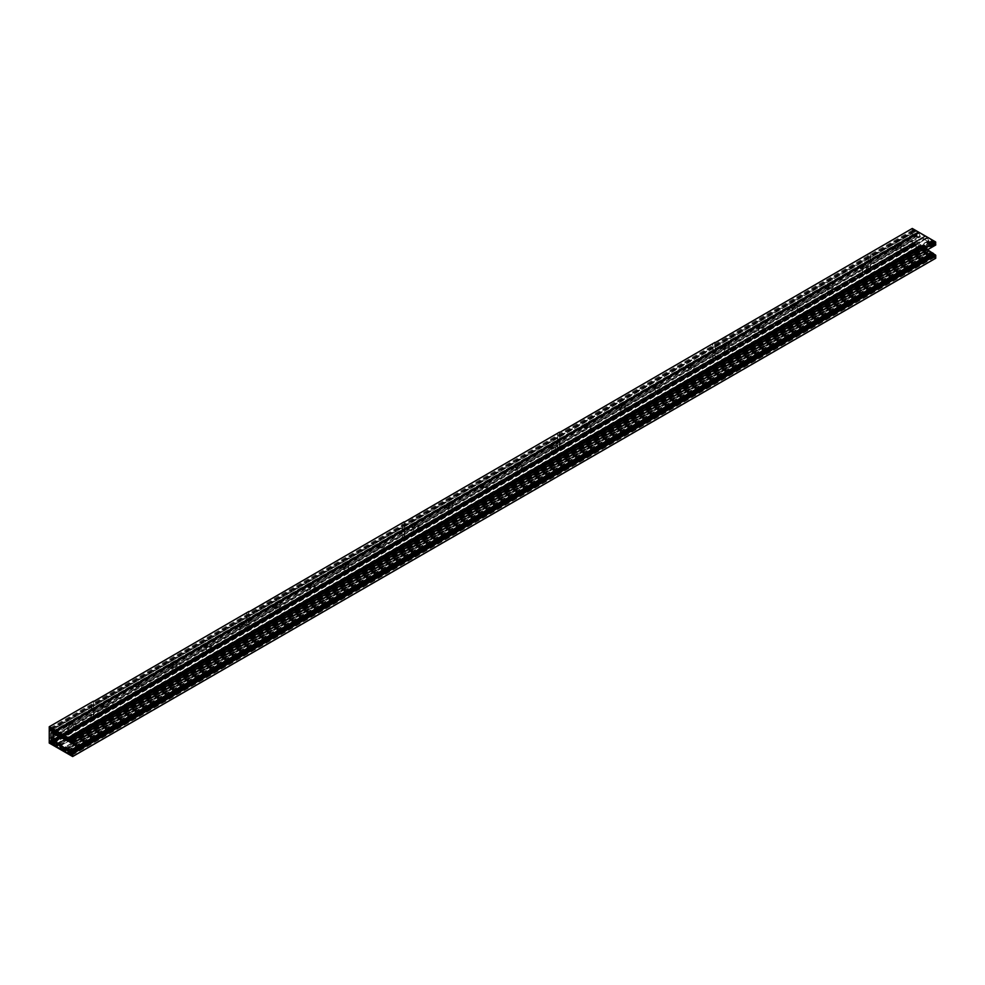 <?xml version="1.0" encoding="UTF-8"?>
<svg xmlns="http://www.w3.org/2000/svg" width="985" height="985" viewBox="0 0 985 985"><rect width="100%" height="100%" fill="white"/><g stroke="black" fill="none" stroke-linecap="round" stroke-linejoin="round"><path stroke-width="0.74" stroke-dasharray="4.92 3.69" d="M92.75 709.582L92.381 710.825L92.75 709.582M94.129 711.576L94.498 710.345L94.129 711.576M248.097 619.897L247.727 621.129L248.097 619.897M249.476 621.892L249.833 620.661L249.476 621.892M403.431 530.213L403.074 531.444L403.431 530.213M404.823 532.208L405.18 530.977L404.823 532.208M558.778 440.529L558.409 441.76L558.778 440.529M560.157 442.524L560.527 441.28L560.157 442.524M714.125 350.832L713.756 352.076L714.125 350.832M715.504 352.827L715.873 351.596L715.504 352.827M869.472 261.148L869.102 262.379L869.472 261.148M870.851 263.143L871.22 261.911L870.851 263.143M68.236 727.324A1.711 0.985 120 0 0 69.356 725.822A1.711 0.985 120 0 0 69.085 724.455A1.711 0.985 120 0 0 68.236 724.529A1.711 0.985 120 0 0 67.115 726.043A1.711 0.985 120 0 0 67.386 727.41A1.711 0.985 120 0 0 68.236 727.324M66.648 723.618A1.711 0.985 -60 0 1 67.497 723.532A1.711 0.985 -60 0 1 67.768 724.898A1.711 0.985 -60 0 1 66.648 726.413A1.711 0.985 -60 0 1 65.798 726.499A1.711 0.985 -60 0 1 65.527 725.12A1.711 0.985 -60 0 1 66.648 723.618M71.967 723.852A3.657 2.118 120 0 0 70.132 724.037A3.657 2.118 120 0 0 67.743 727.262A3.657 2.118 120 0 0 68.31 730.193A3.657 2.118 120 0 0 70.132 730.02A3.657 2.118 120 0 0 72.533 726.795A3.657 2.118 120 0 0 71.967 723.852L72.828 724.357A3.657 2.118 -60 0 0 71.831 724.209L70.169 725.169A3.657 2.118 -60 0 0 69.172 730.698A3.657 2.118 -60 0 0 70.169 730.833L104.693 710.911A3.657 2.118 -60 0 1 103.684 710.764A3.657 2.118 -60 0 1 104.693 705.248L106.355 704.287A3.657 2.118 -60 0 1 107.353 704.423A3.657 2.118 -60 0 1 106.355 709.939L139.205 690.978A3.657 2.118 -60 0 1 138.208 690.83A3.657 2.118 -60 0 1 139.205 685.314L140.867 684.353A3.657 2.118 -60 0 1 141.877 684.489A3.657 2.118 -60 0 1 140.867 690.017L173.729 671.044A3.657 2.118 -60 0 1 172.732 670.908A3.657 2.118 -60 0 1 173.729 665.38L175.392 664.419A3.657 2.118 -60 0 1 176.389 664.567A3.657 2.118 -60 0 1 175.392 670.083L208.254 651.11A3.657 2.118 -60 0 1 207.256 650.974A3.657 2.118 -60 0 1 208.254 645.458L209.916 644.486A3.657 2.118 -60 0 1 210.913 644.633A3.657 2.118 -60 0 1 209.916 650.149L242.766 631.188A3.657 2.118 -60 0 1 241.768 631.04A3.657 2.118 -60 0 1 242.766 625.524L244.44 624.564A3.657 2.118 -60 0 1 245.437 624.699A3.657 2.118 -60 0 1 244.44 630.228L277.29 611.254A3.657 2.118 -60 0 1 276.293 611.119A3.657 2.118 -60 0 1 277.29 605.59L278.952 604.63A3.657 2.118 -60 0 1 279.949 604.765A3.657 2.118 -60 0 1 278.952 610.294L311.814 591.32A3.657 2.118 -60 0 1 310.817 591.185A3.657 2.118 -60 0 1 311.814 585.656L313.476 584.696A3.657 2.118 -60 0 1 314.474 584.844A3.657 2.118 -60 0 1 313.476 590.36L346.338 571.386A3.657 2.118 -60 0 1 345.341 571.251A3.657 2.118 -60 0 1 346.338 565.735L348 564.774A3.657 2.118 -60 0 1 348.998 564.91A3.657 2.118 -60 0 1 348 570.426L380.85 551.465A3.657 2.118 -60 0 1 379.853 551.317A3.657 2.118 -60 0 1 380.85 545.801L382.525 544.84A3.657 2.118 -60 0 1 383.522 544.976A3.657 2.118 -60 0 1 382.525 550.504L415.375 531.531A3.657 2.118 -60 0 1 414.377 531.395A3.657 2.118 -60 0 1 415.375 525.867L417.037 524.906A3.657 2.118 -60 0 1 418.034 525.054A3.657 2.118 -60 0 1 417.037 530.57L449.899 511.597A3.657 2.118 -60 0 1 448.901 511.461A3.657 2.118 -60 0 1 449.899 505.933L451.561 504.973A3.657 2.118 -60 0 1 452.558 505.12A3.657 2.118 -60 0 1 451.561 510.636L484.423 491.675A3.657 2.118 -60 0 1 483.426 491.527A3.657 2.118 -60 0 1 484.423 486.011L486.085 485.051A3.657 2.118 -60 0 1 487.083 485.186A3.657 2.118 -60 0 1 486.085 490.715L518.935 471.741A3.657 2.118 -60 0 1 517.938 471.593A3.657 2.118 -60 0 1 518.935 466.077L520.609 465.117A3.657 2.118 -60 0 1 521.607 465.252A3.657 2.118 -60 0 1 520.609 470.781L553.459 451.807A3.657 2.118 -60 0 1 552.462 451.672A3.657 2.118 -60 0 1 553.459 446.143L555.121 445.183A3.657 2.118 -60 0 1 556.119 445.331A3.657 2.118 -60 0 1 555.121 450.847L587.983 431.873A3.657 2.118 -60 0 1 586.986 431.738A3.657 2.118 -60 0 1 587.983 426.222L589.646 425.261A3.657 2.118 -60 0 1 590.643 425.397A3.657 2.118 -60 0 1 589.646 430.913L622.508 411.952A3.657 2.118 -60 0 1 621.498 411.804A3.657 2.118 -60 0 1 622.508 406.288L624.17 405.327A3.657 2.118 -60 0 1 625.167 405.463A3.657 2.118 -60 0 1 624.17 410.991L657.02 392.018A3.657 2.118 -60 0 1 656.022 391.882A3.657 2.118 -60 0 1 657.02 386.354L658.682 385.394A3.657 2.118 -60 0 1 659.691 385.529A3.657 2.118 -60 0 1 658.682 391.057L691.544 372.084A3.657 2.118 -60 0 1 690.547 371.948A3.657 2.118 -60 0 1 691.544 366.42L693.206 365.46A3.657 2.118 -60 0 1 694.203 365.607A3.657 2.118 -60 0 1 693.206 371.123L726.068 352.162A3.657 2.118 -60 0 1 725.071 352.014A3.657 2.118 -60 0 1 726.068 346.498L727.73 345.538A3.657 2.118 -60 0 1 728.728 345.673A3.657 2.118 -60 0 1 727.73 351.189L760.592 332.228A3.657 2.118 -60 0 1 759.583 332.08A3.657 2.118 -60 0 1 760.592 326.564L762.255 325.604A3.657 2.118 -60 0 1 763.252 325.739A3.657 2.118 -60 0 1 762.255 331.268L795.104 312.294A3.657 2.118 -60 0 1 794.107 312.159A3.657 2.118 -60 0 1 795.104 306.63L796.766 305.67A3.657 2.118 -60 0 1 797.776 305.818A3.657 2.118 -60 0 1 796.766 311.334L829.629 292.36A3.657 2.118 -60 0 1 828.631 292.225A3.657 2.118 -60 0 1 829.629 286.697L831.291 285.736A3.657 2.118 -60 0 1 832.288 285.884A3.657 2.118 -60 0 1 831.291 291.4L864.153 272.439A3.657 2.118 -60 0 1 863.155 272.291A3.657 2.118 -60 0 1 864.153 266.775L865.815 265.815A3.657 2.118 -60 0 1 866.812 265.95A3.657 2.118 -60 0 1 865.815 271.478L898.665 252.505A3.657 2.118 -60 0 1 897.667 252.357A3.657 2.118 -60 0 1 898.665 246.841L900.339 245.881A3.657 2.118 -60 0 1 901.337 246.016A3.657 2.118 -60 0 1 900.339 251.544L916.764 242.064L916.961 235.944L932.536 243.541A1.588 0.911 -120 0 0 933.915 244.206L935.097 244.083L935.504 245.117L72.693 743.256L935.713 244.994M72.828 724.357A3.657 2.118 -60 0 1 71.831 729.873M102.76 707.39A1.711 0.985 120 0 0 103.868 705.888A1.711 0.985 120 0 0 103.61 704.521A1.711 0.985 120 0 0 102.76 704.607A1.711 0.985 120 0 0 101.64 706.11A1.711 0.985 120 0 0 101.898 707.476A1.711 0.985 120 0 0 102.76 707.39M101.172 703.684A1.711 0.985 -60 0 1 102.021 703.598A1.711 0.985 -60 0 1 102.28 704.977A1.711 0.985 -60 0 1 101.172 706.479A1.711 0.985 -60 0 1 100.31 706.565A1.711 0.985 -60 0 1 100.051 705.198A1.711 0.985 -60 0 1 101.172 703.684M104.693 710.911L106.355 709.939M104.656 710.087A3.657 2.118 120 0 0 107.045 706.861A3.657 2.118 120 0 0 106.491 703.93A3.657 2.118 120 0 0 104.656 704.103A3.657 2.118 120 0 0 102.268 707.328A3.657 2.118 120 0 0 102.822 710.271A3.657 2.118 120 0 0 104.656 710.087M137.284 687.468A1.711 0.985 120 0 0 138.393 685.954A1.711 0.985 120 0 0 138.134 684.587A1.711 0.985 120 0 0 137.284 684.673A1.711 0.985 120 0 0 136.164 686.176A1.711 0.985 120 0 0 136.422 687.555A1.711 0.985 120 0 0 137.284 687.468M135.696 683.762A1.711 0.985 -60 0 1 136.546 683.676A1.711 0.985 -60 0 1 136.804 685.043A1.711 0.985 -60 0 1 135.696 686.545A1.711 0.985 -60 0 1 134.834 686.631A1.711 0.985 -60 0 1 134.576 685.264A1.711 0.985 -60 0 1 135.696 683.762M139.205 690.978L140.867 690.017M139.18 690.153A3.657 2.118 120 0 0 141.569 686.927A3.657 2.118 120 0 0 141.003 683.996A3.657 2.118 120 0 0 139.18 684.181A3.657 2.118 120 0 0 136.78 687.407A3.657 2.118 120 0 0 137.346 690.337A3.657 2.118 120 0 0 139.18 690.153M171.796 667.534A1.711 0.985 120 0 0 172.917 666.032A1.711 0.985 120 0 0 172.658 664.653A1.711 0.985 120 0 0 171.796 664.74A1.711 0.985 120 0 0 170.688 666.254A1.711 0.985 120 0 0 170.947 667.621A1.711 0.985 120 0 0 171.796 667.534M170.208 663.828A1.711 0.985 -60 0 1 171.07 663.742A1.711 0.985 -60 0 1 171.328 665.109A1.711 0.985 -60 0 1 170.208 666.611A1.711 0.985 -60 0 1 169.358 666.697A1.711 0.985 -60 0 1 169.1 665.331A1.711 0.985 -60 0 1 170.208 663.828M173.729 671.044L175.392 670.083M173.692 670.219A3.657 2.118 120 0 0 176.093 666.993A3.657 2.118 120 0 0 175.527 664.062A3.657 2.118 120 0 0 173.692 664.247A3.657 2.118 120 0 0 171.304 667.473A3.657 2.118 120 0 0 171.87 670.403A3.657 2.118 120 0 0 173.692 670.219M206.321 647.601A1.711 0.985 120 0 0 207.441 646.098A1.711 0.985 120 0 0 207.17 644.732A1.711 0.985 120 0 0 206.321 644.818A1.711 0.985 120 0 0 205.2 646.32A1.711 0.985 120 0 0 205.471 647.687A1.711 0.985 120 0 0 206.321 647.601M204.732 643.894A1.711 0.985 -60 0 1 205.582 643.808A1.711 0.985 -60 0 1 205.853 645.175A1.711 0.985 -60 0 1 204.732 646.689A1.711 0.985 -60 0 1 203.883 646.776A1.711 0.985 -60 0 1 203.612 645.397A1.711 0.985 -60 0 1 204.732 643.894M208.254 651.11L209.916 650.149M208.217 650.297A3.657 2.118 120 0 0 210.605 647.071A3.657 2.118 120 0 0 210.051 644.128A3.657 2.118 120 0 0 208.217 644.313A3.657 2.118 120 0 0 205.828 647.539A3.657 2.118 120 0 0 206.394 650.469A3.657 2.118 120 0 0 208.217 650.297M240.845 627.679A1.711 0.985 120 0 0 241.953 626.164A1.711 0.985 120 0 0 241.694 624.798A1.711 0.985 120 0 0 240.845 624.884A1.711 0.985 120 0 0 239.724 626.386A1.711 0.985 120 0 0 239.983 627.753A1.711 0.985 120 0 0 240.845 627.679M239.256 623.961A1.711 0.985 -60 0 1 240.106 623.887A1.711 0.985 -60 0 1 240.365 625.253A1.711 0.985 -60 0 1 239.256 626.755A1.711 0.985 -60 0 1 238.395 626.842A1.711 0.985 -60 0 1 238.136 625.475A1.711 0.985 -60 0 1 239.256 623.961M242.766 631.188L244.44 630.228M242.741 630.363A3.657 2.118 120 0 0 245.13 627.137A3.657 2.118 120 0 0 244.575 624.207A3.657 2.118 120 0 0 242.741 624.379A3.657 2.118 120 0 0 240.352 627.605A3.657 2.118 120 0 0 240.906 630.548A3.657 2.118 120 0 0 242.741 630.363M275.357 607.745A1.711 0.985 120 0 0 276.477 606.231A1.711 0.985 120 0 0 276.219 604.864A1.711 0.985 120 0 0 275.357 604.95A1.711 0.985 120 0 0 274.249 606.452A1.711 0.985 120 0 0 274.507 607.831A1.711 0.985 120 0 0 275.357 607.745M273.781 604.039A1.711 0.985 -60 0 1 274.63 603.953A1.711 0.985 -60 0 1 274.889 605.319A1.711 0.985 -60 0 1 273.781 606.822A1.711 0.985 -60 0 1 272.919 606.908A1.711 0.985 -60 0 1 272.66 605.541A1.711 0.985 -60 0 1 273.781 604.039M277.29 611.254L278.952 610.294M277.265 610.429A3.657 2.118 120 0 0 279.654 607.203A3.657 2.118 120 0 0 279.087 604.273A3.657 2.118 120 0 0 277.265 604.458A3.657 2.118 120 0 0 274.864 607.683A3.657 2.118 120 0 0 275.431 610.614A3.657 2.118 120 0 0 277.265 610.429M309.881 587.811A1.711 0.985 120 0 0 311.001 586.309A1.711 0.985 120 0 0 310.743 584.942A1.711 0.985 120 0 0 309.881 585.016A1.711 0.985 120 0 0 308.773 586.531A1.711 0.985 120 0 0 309.031 587.897A1.711 0.985 120 0 0 309.881 587.811M308.293 584.105A1.711 0.985 -60 0 1 309.155 584.019A1.711 0.985 -60 0 1 309.413 585.385A1.711 0.985 -60 0 1 308.293 586.9A1.711 0.985 -60 0 1 307.443 586.974A1.711 0.985 -60 0 1 307.185 585.607A1.711 0.985 -60 0 1 308.293 584.105M311.814 591.32L313.476 590.36M311.777 590.508A3.657 2.118 120 0 0 314.178 587.282A3.657 2.118 120 0 0 313.612 584.339A3.657 2.118 120 0 0 311.777 584.524A3.657 2.118 120 0 0 309.388 587.75A3.657 2.118 120 0 0 309.955 590.68A3.657 2.118 120 0 0 311.777 590.508M344.405 567.877A1.711 0.985 120 0 0 345.526 566.375A1.711 0.985 120 0 0 345.255 565.008A1.711 0.985 120 0 0 344.405 565.094A1.711 0.985 120 0 0 343.285 566.597A1.711 0.985 120 0 0 343.556 567.963A1.711 0.985 120 0 0 344.405 567.877M342.817 564.171A1.711 0.985 -60 0 1 343.666 564.085A1.711 0.985 -60 0 1 343.937 565.464A1.711 0.985 -60 0 1 342.817 566.966A1.711 0.985 -60 0 1 341.967 567.052A1.711 0.985 -60 0 1 341.696 565.685A1.711 0.985 -60 0 1 342.817 564.171M346.338 571.386L348 570.426M346.301 570.574A3.657 2.118 120 0 0 348.69 567.348A3.657 2.118 120 0 0 348.136 564.417A3.657 2.118 120 0 0 346.301 564.59A3.657 2.118 120 0 0 343.913 567.816A3.657 2.118 120 0 0 344.467 570.758A3.657 2.118 120 0 0 346.301 570.574M378.929 547.956A1.711 0.985 120 0 0 380.038 546.441A1.711 0.985 120 0 0 379.779 545.074A1.711 0.985 120 0 0 378.929 545.161A1.711 0.985 120 0 0 377.809 546.663A1.711 0.985 120 0 0 378.068 548.029A1.711 0.985 120 0 0 378.929 547.956M377.341 544.249A1.711 0.985 -60 0 1 378.191 544.163A1.711 0.985 -60 0 1 378.449 545.53A1.711 0.985 -60 0 1 377.341 547.032A1.711 0.985 -60 0 1 376.479 547.118A1.711 0.985 -60 0 1 376.221 545.752A1.711 0.985 -60 0 1 377.341 544.249M380.85 551.465L382.525 550.504M380.826 550.64A3.657 2.118 120 0 0 383.214 547.414A3.657 2.118 120 0 0 382.66 544.483A3.657 2.118 120 0 0 380.826 544.668A3.657 2.118 120 0 0 378.437 547.894A3.657 2.118 120 0 0 378.991 550.824A3.657 2.118 120 0 0 380.826 550.64M413.441 528.022A1.711 0.985 120 0 0 414.562 526.519A1.711 0.985 120 0 0 414.303 525.14A1.711 0.985 120 0 0 413.441 525.227A1.711 0.985 120 0 0 412.333 526.741A1.711 0.985 120 0 0 412.592 528.108A1.711 0.985 120 0 0 413.441 528.022M411.853 524.315A1.711 0.985 -60 0 1 412.715 524.229A1.711 0.985 -60 0 1 412.974 525.596A1.711 0.985 -60 0 1 411.853 527.098A1.711 0.985 -60 0 1 411.004 527.184A1.711 0.985 -60 0 1 410.745 525.818A1.711 0.985 -60 0 1 411.853 524.315M415.375 531.531L417.037 530.57M415.35 530.706A3.657 2.118 120 0 0 417.738 527.48A3.657 2.118 120 0 0 417.172 524.549A3.657 2.118 120 0 0 415.35 524.734A3.657 2.118 120 0 0 412.949 527.96A3.657 2.118 120 0 0 413.515 530.89A3.657 2.118 120 0 0 415.35 530.706M447.966 508.088A1.711 0.985 120 0 0 449.086 506.585A1.711 0.985 120 0 0 448.828 505.219A1.711 0.985 120 0 0 447.966 505.305A1.711 0.985 120 0 0 446.858 506.807A1.711 0.985 120 0 0 447.116 508.174A1.711 0.985 120 0 0 447.966 508.088M446.377 504.382A1.711 0.985 -60 0 1 447.239 504.295A1.711 0.985 -60 0 1 447.498 505.662A1.711 0.985 -60 0 1 446.377 507.176A1.711 0.985 -60 0 1 445.528 507.263A1.711 0.985 -60 0 1 445.269 505.884A1.711 0.985 -60 0 1 446.377 504.382M449.899 511.597L451.561 510.636M449.862 510.784A3.657 2.118 120 0 0 452.263 507.558A3.657 2.118 120 0 0 451.696 504.615A3.657 2.118 120 0 0 449.862 504.8A3.657 2.118 120 0 0 447.473 508.026A3.657 2.118 120 0 0 448.04 510.956A3.657 2.118 120 0 0 449.862 510.784M482.49 488.154A1.711 0.985 120 0 0 483.61 486.652A1.711 0.985 120 0 0 483.339 485.285A1.711 0.985 120 0 0 482.49 485.371A1.711 0.985 120 0 0 481.369 486.873A1.711 0.985 120 0 0 481.64 488.24A1.711 0.985 120 0 0 482.49 488.154M480.902 484.448A1.711 0.985 -60 0 1 481.751 484.361A1.711 0.985 -60 0 1 482.022 485.74A1.711 0.985 -60 0 1 480.902 487.243A1.711 0.985 -60 0 1 480.052 487.329A1.711 0.985 -60 0 1 479.781 485.962A1.711 0.985 -60 0 1 480.902 484.448M484.423 491.675L486.085 490.715M484.386 490.85A3.657 2.118 120 0 0 486.775 487.624A3.657 2.118 120 0 0 486.221 484.694A3.657 2.118 120 0 0 484.386 484.866A3.657 2.118 120 0 0 481.997 488.092A3.657 2.118 120 0 0 482.551 491.035A3.657 2.118 120 0 0 484.386 490.85M517.014 468.232A1.711 0.985 120 0 0 518.122 466.718A1.711 0.985 120 0 0 517.864 465.351A1.711 0.985 120 0 0 517.014 465.437A1.711 0.985 120 0 0 515.894 466.939A1.711 0.985 120 0 0 516.152 468.318A1.711 0.985 120 0 0 517.014 468.232M515.426 464.526A1.711 0.985 -60 0 1 516.275 464.44A1.711 0.985 -60 0 1 516.534 465.806A1.711 0.985 -60 0 1 515.426 467.309A1.711 0.985 -60 0 1 514.564 467.395A1.711 0.985 -60 0 1 514.305 466.028A1.711 0.985 -60 0 1 515.426 464.526M518.935 471.741L520.609 470.781M518.91 470.916A3.657 2.118 120 0 0 521.299 467.69A3.657 2.118 120 0 0 520.745 464.76A3.657 2.118 120 0 0 518.91 464.945A3.657 2.118 120 0 0 516.522 468.171A3.657 2.118 120 0 0 517.076 471.101A3.657 2.118 120 0 0 518.91 470.916M551.526 448.298A1.711 0.985 120 0 0 552.647 446.796A1.711 0.985 120 0 0 552.388 445.417A1.711 0.985 120 0 0 551.526 445.503A1.711 0.985 120 0 0 550.418 447.018A1.711 0.985 120 0 0 550.677 448.384A1.711 0.985 120 0 0 551.526 448.298M549.938 444.592A1.711 0.985 -60 0 1 550.8 444.506A1.711 0.985 -60 0 1 551.058 445.873A1.711 0.985 -60 0 1 549.938 447.387A1.711 0.985 -60 0 1 549.088 447.461A1.711 0.985 -60 0 1 548.83 446.094A1.711 0.985 -60 0 1 549.938 444.592M553.459 451.807L555.121 450.847M553.435 450.995A3.657 2.118 120 0 0 555.823 447.756A3.657 2.118 120 0 0 555.257 444.826A3.657 2.118 120 0 0 553.435 445.011A3.657 2.118 120 0 0 551.034 448.237A3.657 2.118 120 0 0 551.6 451.167A3.657 2.118 120 0 0 553.435 450.995M586.05 428.364A1.711 0.985 120 0 0 587.171 426.862A1.711 0.985 120 0 0 586.912 425.495A1.711 0.985 120 0 0 586.05 425.582A1.711 0.985 120 0 0 584.93 427.084A1.711 0.985 120 0 0 585.201 428.45A1.711 0.985 120 0 0 586.05 428.364M584.462 424.658A1.711 0.985 -60 0 1 585.324 424.572A1.711 0.985 -60 0 1 585.582 425.951A1.711 0.985 -60 0 1 584.462 427.453A1.711 0.985 -60 0 1 583.612 427.539A1.711 0.985 -60 0 1 583.342 426.16A1.711 0.985 -60 0 1 584.462 424.658M587.983 431.873L589.646 430.913M587.946 431.061A3.657 2.118 120 0 0 590.347 427.835A3.657 2.118 120 0 0 589.781 424.892A3.657 2.118 120 0 0 587.946 425.077A3.657 2.118 120 0 0 585.558 428.303A3.657 2.118 120 0 0 586.124 431.245A3.657 2.118 120 0 0 587.946 431.061M620.575 408.443A1.711 0.985 120 0 0 621.695 406.928A1.711 0.985 120 0 0 621.424 405.561A1.711 0.985 120 0 0 620.575 405.648A1.711 0.985 120 0 0 619.454 407.15A1.711 0.985 120 0 0 619.713 408.516A1.711 0.985 120 0 0 620.575 408.443M618.986 404.724A1.711 0.985 -60 0 1 619.836 404.65A1.711 0.985 -60 0 1 620.107 406.017A1.711 0.985 -60 0 1 618.986 407.519A1.711 0.985 -60 0 1 618.137 407.605A1.711 0.985 -60 0 1 617.866 406.239A1.711 0.985 -60 0 1 618.986 404.724M622.508 411.952L624.17 410.991M622.471 411.127A3.657 2.118 120 0 0 624.859 407.901A3.657 2.118 120 0 0 624.305 404.97A3.657 2.118 120 0 0 622.471 405.143A3.657 2.118 120 0 0 620.082 408.381A3.657 2.118 120 0 0 620.636 411.311A3.657 2.118 120 0 0 622.471 411.127M655.099 388.509A1.711 0.985 120 0 0 656.207 387.006A1.711 0.985 120 0 0 655.948 385.627A1.711 0.985 120 0 0 655.099 385.714A1.711 0.985 120 0 0 653.978 387.216A1.711 0.985 120 0 0 654.237 388.595A1.711 0.985 120 0 0 655.099 388.509M653.511 384.803A1.711 0.985 -60 0 1 654.36 384.716A1.711 0.985 -60 0 1 654.619 386.083A1.711 0.985 -60 0 1 653.511 387.585A1.711 0.985 -60 0 1 652.649 387.671A1.711 0.985 -60 0 1 652.39 386.305A1.711 0.985 -60 0 1 653.511 384.803M657.02 392.018L658.682 391.057M656.995 391.193A3.657 2.118 120 0 0 659.384 387.967A3.657 2.118 120 0 0 658.83 385.037A3.657 2.118 120 0 0 656.995 385.221A3.657 2.118 120 0 0 654.606 388.447A3.657 2.118 120 0 0 655.16 391.377A3.657 2.118 120 0 0 656.995 391.193M689.611 368.575A1.711 0.985 120 0 0 690.731 367.073A1.711 0.985 120 0 0 690.473 365.706A1.711 0.985 120 0 0 689.611 365.78A1.711 0.985 120 0 0 688.503 367.294A1.711 0.985 120 0 0 688.761 368.661A1.711 0.985 120 0 0 689.611 368.575M688.022 364.869A1.711 0.985 -60 0 1 688.884 364.782A1.711 0.985 -60 0 1 689.143 366.149A1.711 0.985 -60 0 1 688.022 367.664A1.711 0.985 -60 0 1 687.173 367.75A1.711 0.985 -60 0 1 686.914 366.371A1.711 0.985 -60 0 1 688.022 364.869M691.544 372.084L693.206 371.123M691.519 371.271A3.657 2.118 120 0 0 693.908 368.045A3.657 2.118 120 0 0 693.341 365.103A3.657 2.118 120 0 0 691.519 365.287A3.657 2.118 120 0 0 689.118 368.513A3.657 2.118 120 0 0 689.685 371.443A3.657 2.118 120 0 0 691.519 371.271M724.135 348.641A1.711 0.985 120 0 0 725.255 347.139A1.711 0.985 120 0 0 724.985 345.772A1.711 0.985 120 0 0 724.135 345.858A1.711 0.985 120 0 0 723.015 347.36A1.711 0.985 120 0 0 723.286 348.727A1.711 0.985 120 0 0 724.135 348.641M722.547 344.935A1.711 0.985 -60 0 1 723.409 344.848A1.711 0.985 -60 0 1 723.667 346.227A1.711 0.985 -60 0 1 722.547 347.73A1.711 0.985 -60 0 1 721.697 347.816A1.711 0.985 -60 0 1 721.426 346.449A1.711 0.985 -60 0 1 722.547 344.935M726.068 352.162L727.73 351.189M726.031 351.337A3.657 2.118 120 0 0 728.432 348.111A3.657 2.118 120 0 0 727.866 345.181A3.657 2.118 120 0 0 726.031 345.353A3.657 2.118 120 0 0 723.643 348.579A3.657 2.118 120 0 0 724.209 351.522A3.657 2.118 120 0 0 726.031 351.337M758.659 328.719A1.711 0.985 120 0 0 759.767 327.205A1.711 0.985 120 0 0 759.509 325.838A1.711 0.985 120 0 0 758.659 325.924A1.711 0.985 120 0 0 757.539 327.426A1.711 0.985 120 0 0 757.797 328.805A1.711 0.985 120 0 0 758.659 328.719M757.071 325.013A1.711 0.985 -60 0 1 757.921 324.927A1.711 0.985 -60 0 1 758.191 326.294A1.711 0.985 -60 0 1 757.071 327.796A1.711 0.985 -60 0 1 756.209 327.882A1.711 0.985 -60 0 1 755.951 326.515A1.711 0.985 -60 0 1 757.071 325.013M760.592 332.228L762.255 331.268M760.555 331.403A3.657 2.118 120 0 0 762.944 328.177A3.657 2.118 120 0 0 762.39 325.247A3.657 2.118 120 0 0 760.555 325.432A3.657 2.118 120 0 0 758.167 328.658A3.657 2.118 120 0 0 758.721 331.588A3.657 2.118 120 0 0 760.555 331.403M793.184 308.785A1.711 0.985 120 0 0 794.292 307.283A1.711 0.985 120 0 0 794.033 305.904A1.711 0.985 120 0 0 793.184 305.99A1.711 0.985 120 0 0 792.063 307.505A1.711 0.985 120 0 0 792.322 308.871A1.711 0.985 120 0 0 793.184 308.785M791.595 305.079A1.711 0.985 -60 0 1 792.445 304.993A1.711 0.985 -60 0 1 792.703 306.36A1.711 0.985 -60 0 1 791.595 307.862A1.711 0.985 -60 0 1 790.733 307.948A1.711 0.985 -60 0 1 790.475 306.581A1.711 0.985 -60 0 1 791.595 305.079M795.104 312.294L796.766 311.334M795.08 311.469A3.657 2.118 120 0 0 797.468 308.243A3.657 2.118 120 0 0 796.902 305.313A3.657 2.118 120 0 0 795.08 305.498A3.657 2.118 120 0 0 792.679 308.724A3.657 2.118 120 0 0 793.245 311.654A3.657 2.118 120 0 0 795.08 311.469M827.695 288.851A1.711 0.985 120 0 0 828.816 287.349A1.711 0.985 120 0 0 828.557 285.982A1.711 0.985 120 0 0 827.695 286.069A1.711 0.985 120 0 0 826.587 287.571A1.711 0.985 120 0 0 826.846 288.937A1.711 0.985 120 0 0 827.695 288.851M826.107 285.145A1.711 0.985 -60 0 1 826.969 285.059A1.711 0.985 -60 0 1 827.228 286.426A1.711 0.985 -60 0 1 826.107 287.94A1.711 0.985 -60 0 1 825.258 288.026A1.711 0.985 -60 0 1 824.999 286.647A1.711 0.985 -60 0 1 826.107 285.145M829.629 292.36L831.291 291.4M829.604 291.548A3.657 2.118 120 0 0 831.993 288.322A3.657 2.118 120 0 0 831.426 285.379A3.657 2.118 120 0 0 829.604 285.564A3.657 2.118 120 0 0 827.203 288.79A3.657 2.118 120 0 0 827.769 291.72A3.657 2.118 120 0 0 829.604 291.548M862.22 268.917A1.711 0.985 120 0 0 863.34 267.415A1.711 0.985 120 0 0 863.069 266.048A1.711 0.985 120 0 0 862.22 266.135A1.711 0.985 120 0 0 861.099 267.637A1.711 0.985 120 0 0 861.37 269.003A1.711 0.985 120 0 0 862.22 268.917M860.631 265.211A1.711 0.985 -60 0 1 861.481 265.137A1.711 0.985 -60 0 1 861.752 266.504A1.711 0.985 -60 0 1 860.631 268.006A1.711 0.985 -60 0 1 859.782 268.092A1.711 0.985 -60 0 1 859.511 266.726A1.711 0.985 -60 0 1 860.631 265.211M864.153 272.439L865.815 271.478M864.116 271.614A3.657 2.118 120 0 0 866.517 268.388A3.657 2.118 120 0 0 865.95 265.457A3.657 2.118 120 0 0 864.116 265.63A3.657 2.118 120 0 0 861.727 268.856A3.657 2.118 120 0 0 862.294 271.798A3.657 2.118 120 0 0 864.116 271.614M896.744 248.996A1.711 0.985 120 0 0 897.852 247.481A1.711 0.985 120 0 0 897.594 246.115A1.711 0.985 120 0 0 896.744 246.201A1.711 0.985 120 0 0 895.624 247.703A1.711 0.985 120 0 0 895.882 249.082A1.711 0.985 120 0 0 896.744 248.996M895.156 245.29A1.711 0.985 -60 0 1 896.005 245.203A1.711 0.985 -60 0 1 896.264 246.57A1.711 0.985 -60 0 1 895.156 248.072A1.711 0.985 -60 0 1 894.294 248.158A1.711 0.985 -60 0 1 894.035 246.792A1.711 0.985 -60 0 1 895.156 245.29M898.665 252.505L900.339 251.544M898.64 251.68A3.657 2.118 120 0 0 901.029 248.454A3.657 2.118 120 0 0 900.475 245.524A3.657 2.118 120 0 0 898.64 245.708A3.657 2.118 120 0 0 896.251 248.934A3.657 2.118 120 0 0 896.806 251.864A3.657 2.118 120 0 0 898.64 251.68M918.266 247.666L919.731 245.794L916.863 243.812L918.266 247.666M934.125 256.728L71.105 754.99L934.174 256.556L935.024 257.023L931.835 253.551L932.61 255.952L70.945 753.426M913.354 243.48L913.834 242.421L915.804 244.231L913.871 244.982L913.354 243.48L51.466 741.065M916.764 245.105L914.868 245.708L917.478 247.161L916.764 245.105L53.744 743.367M70.021 739.316L931.773 241.781L932.142 242.581L70.895 739.821M62.474 734.958L923.191 238.025L62.892 735.204M68.297 738.319L929.114 241.337L68.507 738.442M59.888 733.468L920.347 236.683L60.134 733.603M71.019 739.895L934.039 241.633L935.024 243.209L932.142 242.581M914.536 231.155L913.267 229.776L913.144 231.45L915.804 233.667L914.536 231.155L51.516 729.417M868.093 258.587L714.814 347.077L714.814 358.811L868.093 270.321L868.093 253.97M714.814 354.194L868.093 265.704M714.814 358.811L559.468 448.495L559.468 443.878L712.857 355.326L712.746 343.666M712.746 360.005L712.746 355.388M559.468 448.495L404.121 538.179L404.121 533.574L557.51 445.011L557.399 433.351M557.399 449.689L557.399 445.085M404.121 538.179L248.786 627.876L248.786 623.259L402.163 534.707L402.052 523.035M402.052 539.386L402.052 534.769M248.786 627.876L93.44 717.56L93.44 712.943L246.829 624.391L246.706 612.719M246.706 629.07L246.706 624.453M714.814 347.077L714.814 342.866M559.468 443.878L559.468 436.774L712.746 348.271M559.468 436.774L559.468 432.55M404.121 533.574L404.121 526.458L557.399 437.968M404.121 526.458L404.121 522.235M248.786 623.259L248.786 616.142L402.052 527.652M248.786 616.142L248.786 611.931M93.44 712.943L93.44 705.826L246.706 617.336M93.44 705.826L93.44 701.615M714.925 354.132L868.204 265.642L714.925 354.132M559.578 443.816L712.857 355.326L559.578 443.816M404.244 533.501L557.51 445.011L404.244 533.501M248.897 623.197L402.163 534.707L248.897 623.197M93.55 712.881L246.829 624.391L93.55 712.881M870.161 257.393L870.161 269.127L912.27 244.809L912.418 240.069L912.27 233.076L870.161 257.393L870.161 253.182M870.161 264.509L912.27 240.192M912.27 228.458L912.27 233.076M870.272 264.448L912.393 240.131L870.272 264.448M914.93 234.479L914.868 234.442A1.219 0.702 -120 0 0 914.006 234.947L914.006 240.328A1.219 0.702 60 0 0 914.868 241.817L915.902 242.261L915.902 235.206L914.93 234.479L51.909 732.741M49.25 738.454L91.482 714.076L91.371 702.416M49.25 743.072L91.371 718.755L91.371 714.137M924.324 250.843L922.526 247.309L920.372 245.881L919.165 248.183L924.312 251.101L61.304 749.105M70.378 754.473L933.411 256.186L934.039 256.777M933.398 256.211L932.61 255.952M54.483 730.648L917.503 232.386L916.247 233.15L914.745 230.552L917.355 231.992L54.335 730.254M63.766 735.844L926.787 237.582L928.399 240.734L65.379 738.996M926.787 237.582L63.496 735.549M62.178 734.798L925.211 236.523L926.528 237.286M925.211 236.523L62.067 734.773M923.191 238.025L62.055 734.785M65.416 739.156L928.276 240.993L923.339 238.432M929.114 241.337L927.488 238.173L64.739 736.275M67.854 740.129L930.443 242.113L929.249 241.497M930.443 242.113L67.706 740.338M68.741 738.873L931.761 240.611L930.726 242.076M931.761 240.611L68.581 738.491M64.591 736.189L927.624 237.927L931.613 240.229M70.735 739.735L933.558 241.584L70.723 739.723L933.558 241.584L932.61 240.796L69.492 739.045M931.773 241.781L932.463 240.808M70.354 741.249L933.398 242.938M71.252 740.388L70.378 740.892M56.724 734.465L919.584 236.301L916.813 234.245L918.118 232.534L55.16 730.759M919.584 236.301L56.699 734.342M55.394 730.968L918.426 232.706L919.731 236.08M918.426 232.706L55.123 730.771M920.347 236.683L919.017 233.248L56.256 731.362M60.134 735.536L922.28 237.791L920.507 236.88M922.28 237.791L59.494 736.054L924.324 236.351L61.168 734.207M56.145 731.301L919.165 233.039L924.189 235.944M923.191 247.851L925.075 251.532L926.774 252.455L928.276 250.756L923.204 247.592L60.442 745.953M931.761 255.164L930.726 252.505L929.126 251.36L927.624 253.071L931.736 255.386L68.741 753.426M69.529 741.828L932.561 243.566M916.764 242.064L927.587 249.71M72.114 753.094L935.134 255.546L934.679 255.078M935.578 258.255L912.27 244.809M49.25 731.338L91.371 707.021M870.161 269.127L868.093 270.321M93.44 717.56L91.371 718.755M49.361 738.393L91.482 714.076L49.361 738.393M870.506 269.324L870.506 252.973M868.438 270.518L868.438 254.179M93.784 717.757L93.784 701.418M91.716 718.951L91.716 702.613M249.131 628.073L249.131 611.734M247.05 629.267L247.05 612.929M404.466 538.389L404.466 522.038M402.397 539.583L402.397 523.232M559.812 448.692L559.812 432.353M557.744 449.886L557.744 433.548M715.159 359.008L715.159 342.669M713.091 360.202L713.091 343.863M918.426 247.654L55.394 745.916M54.101 742.111L917.121 243.849M72.003 754.596L934.42 256.691M71.105 754.929L934.125 256.666M50.949 742.801L913.981 244.539M72.003 740.782L934.42 242.876M71.105 741.114L934.125 242.852M913.144 231.106L50.494 729.171M50.974 728.888L913.329 231.019M50.949 728.962L913.981 230.699M935.565 244.883L72.57 743.121L935.615 244.871M714.925 347.274L868.204 258.784M559.578 436.958L712.857 348.468M404.244 526.655L557.51 438.165M248.897 616.339L402.163 527.849M93.55 706.023L246.829 617.533M714.95 354.071L868.228 265.581M559.603 443.767L712.881 355.265M404.269 533.451L557.535 444.961M248.922 623.136L402.188 534.646M93.575 712.82L246.853 624.33M714.95 347.36L868.228 258.87M559.603 437.044L712.881 348.555M404.269 526.741L557.535 438.239M248.922 616.425L402.188 527.935M93.575 706.11L246.853 617.62M870.272 257.59L912.393 233.273M870.297 264.386L912.418 240.069M870.297 257.676L912.418 233.359M59.605 736.94L70.169 730.833M917.417 235.981L70.169 725.169M71.831 724.209L104.693 705.248M106.355 704.287L139.205 685.314M140.867 684.353L173.729 665.38M175.392 664.419L208.254 645.458M209.916 644.486L242.766 625.524M244.44 624.564L277.29 605.59M278.952 604.63L311.814 585.656M313.476 584.696L346.338 565.735M348 564.774L380.85 545.801M382.525 544.84L415.375 525.867M417.037 524.906L449.899 505.933M451.561 504.973L484.423 486.011M486.085 485.051L518.935 466.077M520.609 465.117L553.459 446.143M555.121 445.183L587.983 426.222M589.646 425.261L622.508 406.288M624.17 405.327L657.02 386.354M658.682 385.394L691.544 366.42M693.206 365.46L726.068 346.498M727.73 345.538L760.592 326.564M762.255 325.604L795.104 306.63M796.766 305.67L829.629 286.697M831.291 285.736L864.153 266.775M865.815 265.815L898.665 246.841M914.006 234.947L51.836 732.705L914.868 234.442M72.176 743.195L935.196 244.933M72.114 742.567L934.679 244.575M70.92 742.481L933.952 244.218M61.021 737.666L917.417 243.233M900.339 245.881L916.764 236.4M69.295 741.939L932.315 243.677M69.479 741.791L932.487 243.541L69.467 741.791M70.895 742.468L933.915 244.206M72.065 742.345L935.097 244.083M934.679 243.898L71.671 742.124M72.114 742.431L935.147 244.169M72.114 743.109L935.147 244.846M72.668 743.244L935.701 244.982M72.114 753.353L934.728 255.337M935.147 255.509L72.114 753.771L935.097 255.546M72.114 753.242L934.679 255.238M51.848 728.826L914.868 230.564M52.045 728.937L914.757 230.847M54.421 730.722L916.247 233.15M53.744 731.621L916.764 233.346M52.87 737.494L914.006 240.328M915.816 242.31L52.87 740.523L915.902 242.261M52.87 733.468L915.902 235.206M50.949 728.617L913.415 230.675M50.998 729.208L913.144 231.45M52.02 730.205L913.834 232.645M52.87 731.707L915.558 233.642M52.747 731.338L915.779 233.076M914.314 231.032L51.319 729.282M70.415 739.784L933.435 241.522M70.378 739.723L933.398 241.46M70.378 739.624L933.398 241.362M70.292 739.476L933.312 241.214M69.578 739.058L932.61 240.796M71.462 740.388L933.534 242.679M71.585 740.4L933.571 242.729M71.683 740.449L933.571 242.839M71.831 740.56L933.657 242.987M934.125 243.147L71.105 741.422L934.039 243.197M71.388 740.412L934.42 242.15M71.105 740.104L934.125 241.842M71.105 740.043L934.125 241.781M933.571 241.46L70.637 739.673L933.657 241.411M55.899 732.261L917.121 235.033M55.591 731.461L916.813 234.245M61.304 734.613L924.324 236.351M915.016 241.805L51.996 740.067L914.93 241.854M915.016 241.707L51.996 739.969L914.868 241.817M54.507 745.313L917.355 247.149M53.485 743.035L914.868 245.708M917.503 246.927L54.483 745.189M53.227 742.973L916.247 244.711M914.745 245.302L51.725 743.564L914.757 245.29M64.505 750.127L926.528 252.431M925.211 251.68L64.554 748.575M63.742 750.718L926.774 252.455L63.766 750.705M65.379 749.425L928.399 251.163M928.276 250.756L65.256 749.019M60.307 745.867L923.339 247.604M64.37 748.452L925.075 251.532M51.885 741.299L913.415 243.898M52.771 741.927L914.289 244.539M52.87 742.21L914.536 244.723M52.796 742.481L915.779 244.243L52.771 742.493M52.525 741.68L915.558 243.418M913.144 242.815L50.801 740.683L913.834 242.421M51.109 740.855L913.144 243.16M930.443 252.148L67.423 750.41M66.229 749.647L929.249 251.384M66.451 749.782L927.488 252.665M929.114 251.372L66.106 749.622L929.126 251.36M927.624 253.071L66.845 750.028M68.753 753.537L931.613 255.374M67.706 750.767L930.726 252.505M71.129 754.042L933.435 256.186L71.117 754.017M71.179 754.128L933.534 256.248M71.228 754.178L933.571 256.309M71.314 754.227L933.571 256.408M71.646 754.239L933.657 256.556M71.388 754.227L934.42 255.965M71.105 753.919L934.125 255.657M71.105 753.611L934.125 255.349M71.019 753.463L934.039 255.201M933.571 255.029L70.637 753.242L933.657 254.98M70.735 753.303L933.571 255.127M932.463 255.768L70.551 753.39M70.415 753.353L933.435 255.09M70.378 753.291L933.398 255.029M70.378 752.996L933.398 254.733M70.304 752.86L933.337 254.598M69.122 751.887L932.142 253.625M931.773 254.007L69.233 751.986M933.398 256.309L70.378 754.572L933.312 256.359M54.298 742.234L916.813 244.268M55.8 745.35L918.118 247.494M56.699 744.057L919.731 245.794M919.584 245.413L56.564 743.675M922.28 247.026L59.248 745.288M57.487 744.167L920.507 245.905M57.352 744.143L920.372 245.881L57.389 744.131M58.337 744.709L919.017 247.801M61.341 749.253L924.189 251.089M919.165 248.183L58.731 744.955M59.494 745.571L922.526 247.309M49.361 731.535L91.482 707.218M49.385 738.331L91.506 714.026M49.385 731.621L91.506 707.304M51.996 732.902L915.016 234.627M51.996 733L915.016 234.738M52.082 733.148L915.102 234.886M52.34 733.049L915.163 234.91L52.34 733.049M915.274 234.738L52.254 733L915.188 234.787M52.784 733.32L915.816 235.046M52.87 739.907L915.274 242.002M52.87 739.698L915.188 241.842M52.87 739.6L915.188 241.744M52.87 739.526L915.163 241.682M52.87 739.464L915.102 241.657M94.498 710.345L93.107 709.557M249.833 620.661L248.454 619.861M405.18 530.977L403.801 530.176M560.527 441.28L559.148 440.492M715.873 351.596L714.494 350.795M871.22 261.911L869.841 261.111M67.497 723.532L69.085 724.455M102.021 703.598L103.61 704.521M106.491 703.93L107.353 704.423M136.546 683.676L138.134 684.587M141.003 683.996L141.877 684.489M171.07 663.742L172.658 664.653M175.527 664.062L176.389 664.567M205.582 643.808L207.17 644.732M210.051 644.128L210.913 644.633M240.106 623.887L241.694 624.798M244.575 624.207L245.437 624.699M274.63 603.953L276.219 604.864M279.087 604.273L279.949 604.765M309.155 584.019L310.743 584.942M313.612 584.339L314.474 584.844M343.666 564.085L345.255 565.008M348.136 564.417L348.998 564.91M378.191 544.163L379.779 545.074M382.66 544.483L383.522 544.976M412.715 524.229L414.303 525.14M417.172 524.549L418.034 525.054M447.239 504.295L448.828 505.219M451.696 504.615L452.558 505.12M481.751 484.361L483.339 485.285M486.221 484.694L487.083 485.186M516.275 464.44L517.864 465.351M520.745 464.76L521.607 465.252M550.8 444.506L552.388 445.417M555.257 444.826L556.119 445.331M585.324 424.572L586.912 425.495M589.781 424.892L590.643 425.397M619.836 404.65L621.424 405.561M624.305 404.97L625.167 405.463M654.36 384.716L655.948 385.627M658.83 385.037L659.691 385.529M688.884 364.782L690.473 365.706M693.341 365.103L694.203 365.607M723.409 344.848L724.985 345.772M727.866 345.181L728.728 345.673M757.921 324.927L759.509 325.838M762.39 325.247L763.252 325.739M792.445 304.993L794.033 305.904M796.902 305.313L797.776 305.818M826.969 285.059L828.557 285.982M831.426 285.379L832.288 285.884M861.481 265.137L863.069 266.048M865.95 265.457L866.812 265.95M896.005 245.203L897.594 246.115M900.475 245.524L901.337 246.016M918.389 247.678L55.369 745.941M71.991 755.286L935.024 257.023M71.868 754.412L934.174 256.556M52.574 741.705L914.018 244.354M71.991 741.471L935.024 243.209M71.868 740.597L934.174 242.741M53.941 734.207L916.961 235.944M72.545 743.121L935.565 244.859M72.102 753.808L935.134 255.546M51.725 728.814L914.745 230.552M53.695 731.658L916.715 233.396M51.232 732.643L914.252 234.381M50.235 728.038L913.267 229.776M50.949 729.011L913.464 231.044M50.161 729.257L913.193 230.995M52.771 731.929L915.804 233.667M71.24 740.375L933.411 242.618M71.08 741.471L934.1 243.209M70.575 739.661L933.595 241.399M928.399 241.005L65.367 739.267M919.707 236.314L56.674 734.576M69.455 739.058L932.487 240.783M927.501 237.914L64.468 736.177M919.042 233.026L56.022 731.289M930.677 242.125L67.645 740.388M50.851 743.256L913.871 244.982M50.235 742.197L913.267 243.935M50.321 740.634L913.341 242.372M51.897 741.311L913.464 243.898M71.08 755.039L934.1 256.777M70.575 753.242L933.595 254.98M70.354 754.621L933.374 256.359M53.843 742.074L916.863 243.812M924.312 251.101L61.292 749.363M54.458 745.423L917.478 247.161M931.736 255.386L68.704 753.648M923.204 247.592L60.184 745.854M931.835 253.551L68.802 751.814M52.353 733.062L915.188 234.91M52.193 733L915.213 234.738M51.971 740.129L914.991 241.867M52.845 740.572L915.878 242.31M52.87 739.427L915.04 241.657M896.806 251.864L897.667 252.357M894.294 248.158L895.882 249.082M862.294 271.798L863.155 272.291M859.782 268.092L861.37 269.003M827.769 291.72L828.631 292.225M825.258 288.026L826.846 288.937M793.245 311.654L794.107 312.159M790.733 307.948L792.322 308.871M758.721 331.588L759.583 332.08M756.209 327.882L757.797 328.805M724.209 351.522L725.071 352.014M721.697 347.816L723.286 348.727M689.685 371.443L690.547 371.948M687.173 367.75L688.761 368.661M655.16 391.377L656.022 391.882M652.649 387.671L654.237 388.595M620.636 411.311L621.498 411.804M618.137 407.605L619.713 408.516M586.124 431.245L586.986 431.738M583.612 427.539L585.201 428.45M551.6 451.167L552.462 451.672M549.088 447.461L550.677 448.384M517.076 471.101L517.938 471.593M514.564 467.395L516.152 468.318M482.551 491.035L483.426 491.527M480.052 487.329L481.64 488.24M448.04 510.956L448.901 511.461M445.528 507.263L447.116 508.174M413.515 530.89L414.377 531.395M411.004 527.184L412.592 528.108M378.991 550.824L379.853 551.317M376.479 547.118L378.068 548.029M344.467 570.758L345.341 571.251M341.967 567.052L343.556 567.963M309.955 590.68L310.817 591.185M307.443 586.974L309.031 587.897M275.431 610.614L276.293 611.119M272.919 606.908L274.507 607.831M240.906 630.548L241.768 631.04M238.395 626.842L239.983 627.753M206.394 650.469L207.256 650.974M203.883 646.776L205.471 647.687M171.87 670.403L172.732 670.908M169.358 666.697L170.947 667.621M137.346 690.337L138.208 690.83M134.834 686.631L136.422 687.555M102.822 710.271L103.684 710.764M100.31 706.565L101.898 707.476M68.31 730.193L69.172 730.698M65.798 726.499L67.386 727.41M870.481 263.18L869.102 262.379M715.135 352.864L713.756 352.076M559.8 442.56L558.409 441.76M404.453 532.245L403.074 531.444M249.106 621.929L247.727 621.129M93.76 711.613L92.381 710.825"/><path stroke-width="1.48" d="M55.098 745.756L53.843 742.074L56.564 743.675L55.8 745.35M70.378 754.572L71.991 755.286L71.683 754.264L68.753 752.269L69.43 754.03L70.501 753.402M50.801 740.683L52.771 742.493L50.851 743.256L50.112 741.422L50.801 740.683L50.112 741.077M51.848 743.971L54.458 745.423L53.449 743.01L51.848 743.971L53.485 743.035M70.723 739.723L71.991 741.471L69.048 740.818L69.455 739.058L70.538 739.846M60.307 736.694L62.178 734.798L63.766 735.844L65.367 739.267L60.307 736.694L62.892 735.204M66.229 739.76L64.468 736.177L68.581 738.491L67.645 740.388L66.229 739.76L68.507 738.442M57.487 735.142L56.022 731.289L61.168 734.207L59.469 736.066L57.487 735.142L60.134 733.603M50.112 729.713L52.771 731.929L50.543 728.075L50.112 729.713L50.998 729.208M71.708 742.136L72.718 743.256L72.558 740.178L49.25 726.733L49.25 743.072L72.668 756.542L72.484 753.242L935.504 254.98L72.484 753.242M72.73 753.66L935.504 254.98M935.196 254.807L72.139 753.069L72.102 753.808L70.895 752.318A1.588 0.911 60 0 0 70.132 751.543A1.588 0.911 60 0 0 69.529 751.395L53.732 740.326L53.732 734.662L54.434 734.256L69.479 741.791M69.529 751.395L932.561 253.133A1.588 0.911 60 0 1 933.164 253.28A1.588 0.911 60 0 1 933.915 254.044L934.679 255.078M714.814 342.866L912.27 228.458L935.578 241.916L935.713 244.994M559.468 432.55L714.814 342.472M404.121 522.235L559.468 432.156M248.786 611.931L404.121 521.841M93.44 701.615L248.786 611.525M51.996 739.969L52.87 740.523L52.87 733.468L51.836 732.705A1.219 0.702 -120 0 0 50.974 733.209L50.974 738.59L52.87 737.494M51.836 740.08A1.219 0.702 60 0 1 50.974 738.59M57.389 744.131L55.997 746.064L58.337 744.709M57.327 744.167L59.494 745.571L61.341 749.253M58.731 744.955L56.145 746.458L61.168 749.351M70.292 754.621L69.43 754.03M66.081 749.634L64.456 750.927L66.451 749.782M66.093 749.622L67.706 750.767L68.753 753.537M66.845 750.028L64.591 751.333L68.581 753.636M64.554 748.575L62.178 749.942L63.742 750.718L65.256 749.019L60.184 745.854L62.055 749.794L64.37 748.452M53.227 731.412L54.335 730.254L51.725 728.814L53.227 731.412L54.421 730.722M54.101 733.296L55.123 730.771L56.674 734.576L54.101 733.296L55.899 732.261M54.397 734.244L53.732 734.662M71.671 742.124L71.634 742.875L70.895 742.468A1.588 0.911 -120 0 1 69.529 741.828L69.467 741.803M927.587 249.71L932.561 253.133M935.75 255.398L935.701 258.267L72.73 756.418L935.75 258.156M49.25 726.733L93.44 701.221M71.388 754.953L72.003 754.596M50.309 741.742L51.466 741.065M70.895 739.821L69.122 740.855M71.388 741.139L72.003 740.782M72.668 753.599L935.701 255.337M53.732 740.326L59.605 736.94M71.597 752.737L934.63 254.475M70.92 752.343L933.952 254.081M70.895 752.318L933.915 254.044M69.467 751.333L932.487 253.071M69.332 751.05L932.364 252.788M69.295 751.001L932.315 252.739M54.397 741.496L61.021 737.666M935.738 244.994L72.718 743.256L935.75 244.982M72.73 740.474L935.75 242.212M72.558 740.178L935.578 241.916M71.659 752.823L934.679 254.561M72.533 753.34L935.565 255.078M72.533 753.537L935.565 255.275M72.582 753.611L935.615 255.349M60.171 736.288L62.474 734.958M50.974 733.209L51.836 732.705M50.801 730.907L52.02 730.205M66.081 739.6L68.297 738.319M68.753 740.043L70.021 739.316M70.415 740.88L71.252 740.388M70.514 740.942L71.462 740.388M70.551 741.003L71.585 740.4M70.551 741.102L71.683 740.449M70.637 741.249L71.831 740.56M53.793 732.508L55.591 731.461M59.248 736.054L60.134 735.536M57.327 734.945L59.888 733.468M63.496 750.705L64.505 750.127M50.481 742.111L51.885 741.299M51.257 742.801L52.771 741.927M51.516 742.998L52.87 742.21M50.112 741.422L51.109 740.855M70.514 754.51L71.179 754.128M70.551 754.572L71.228 754.178M70.551 754.67L71.314 754.227M70.637 754.818L71.646 754.239M70.945 753.426L69.578 754.214M52.254 740.264L52.87 739.907M52.168 740.117L52.87 739.698M52.87 739.526L52.131 739.957L52.87 739.6M52.082 739.92L52.87 739.464M71.154 754.818L71.868 754.412M50.998 742.616L52.574 741.705M71.154 741.003L71.868 740.597M72.668 756.542L935.701 258.267M72.521 743.38L935.541 245.117M70.391 740.88L71.24 740.375M50.444 742.161L51.897 741.311M52.02 739.92L52.87 739.427"/></g></svg>
